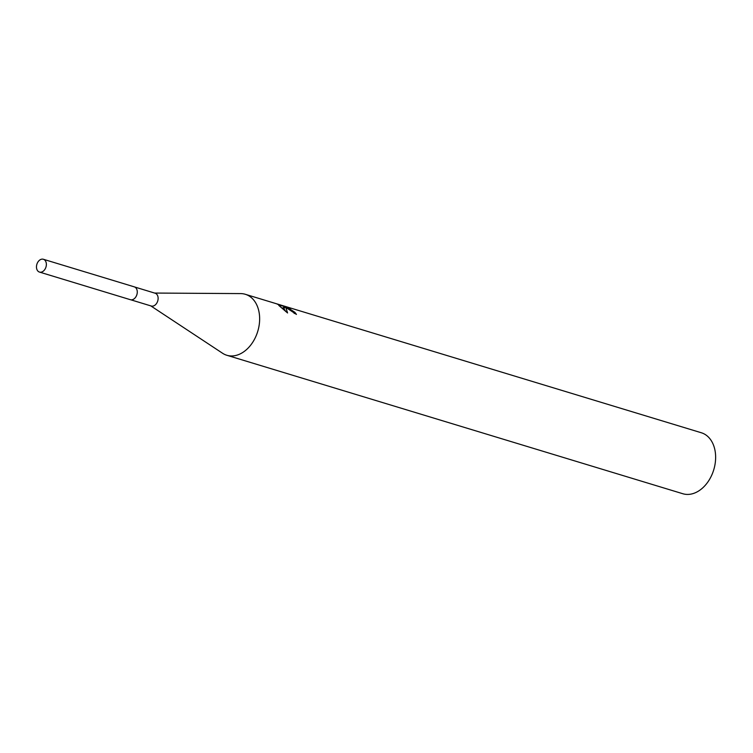 <?xml version="1.0" encoding="UTF-8"?>
<svg xmlns="http://www.w3.org/2000/svg" width="753" height="753" viewBox="0 0 753 753"><rect width="100%" height="100%" fill="white"/><g stroke="black" fill="none" stroke-linecap="round" stroke-linejoin="round"><path stroke-width="1.13" d="M130.73 299.779L151.231 306.01A6.692 4.753 -73.1 0 0 157.386 301.934A6.692 4.753 -73.1 0 0 156.379 293.905A6.692 4.753 -73.1 0 0 155.118 293.209L134.618 286.978M150.76 305.869L222.559 353.251A31.861 22.646 -73.1 0 0 226.832 355.265A31.861 22.646 -73.1 0 0 256.124 335.847A31.861 22.646 -73.1 0 0 251.333 297.604A31.861 22.646 -73.1 0 0 245.337 294.301A31.861 22.646 -73.1 0 0 240.668 293.595L154.647 293.058M294.178 313.455L294.828 312.297A31.861 22.646 106.9 0 1 296.428 314.415L284.992 306.838L286.055 308.156L287.561 312.975L278.732 305.36L284.154 306.264L277.292 304.184M226.832 355.265L682.82 493.733A31.861 22.646 -73.1 0 0 712.112 474.305A31.861 22.646 -73.1 0 0 707.331 436.072A31.861 22.646 -73.1 0 0 701.335 432.759L285.811 306.593L290.78 308.344L287.448 307.45L294.828 312.297M277.283 303.996L285.811 306.593M285.406 307.158L285.735 306.565M285.773 311.516L283.966 308.664L284.992 306.838M284.154 306.264L283.119 308.118L281.518 307.779M45.189 268.887A6.692 4.753 -73.1 0 0 43.363 259.267A6.692 4.753 -73.1 0 0 37.65 262.458A6.692 4.753 -73.1 0 0 39.476 272.078A6.692 4.753 -73.1 0 0 45.189 268.887M39.476 272.078L130.354 299.694A6.711 4.772 -73.1 0 0 136.095 296.494A6.711 4.772 -73.1 0 0 134.26 286.846L43.363 259.267M245.337 294.301L277.264 303.996M283.175 308.005L284.163 308.306M287.448 307.45L286.94 308.363"/></g></svg>
